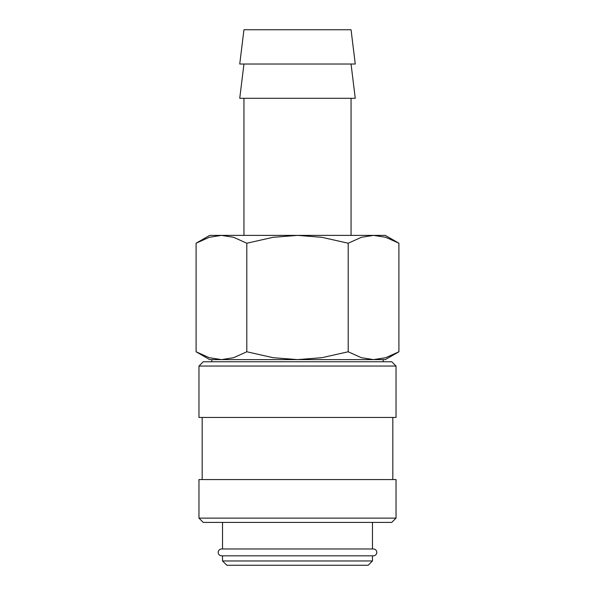 <?xml version="1.0" encoding="UTF-8"?>
<svg xmlns="http://www.w3.org/2000/svg" width="595" height="595" viewBox="0 0 595 595"><rect width="100%" height="100%" fill="white"/><g stroke="black" fill="none" stroke-linecap="round" stroke-linejoin="round"><path stroke-width="0.89" d="M218.201 552.398A3.429 3.429 0 0 0 221.63 555.827L373.37 555.827A3.429 3.429 0 0 0 376.799 552.398A3.429 3.429 0 0 0 373.37 548.969L221.63 548.969A3.429 3.429 0 0 0 218.201 552.398M383.18 361.76L383.18 359.618L373.556 359.618L385.322 359.618L398.91 351.771L385.768 357.692L373.556 359.618L361.344 357.692L348.201 351.771L321.925 357.692L297.5 359.618L373.556 359.618M221.444 359.618L297.5 359.618L273.075 357.692L246.799 351.771L233.657 357.692L221.444 359.618L209.232 357.692L196.09 351.771L209.678 359.618L221.444 359.618L211.82 359.618L211.82 361.76M396.032 366.044L391.748 361.76L203.252 361.76L198.968 366.044L198.968 417.452L396.032 417.452L396.032 366.044L198.968 366.044M392.819 479.57L392.819 417.452M202.181 417.452L202.181 479.57M396.032 518.126L396.032 479.57L198.968 479.57L198.968 518.126L203.252 522.41L391.748 522.41L396.032 518.126L198.968 518.126M372.47 548.969L372.47 522.41M222.53 522.41L222.53 548.969M222.53 555.827L222.53 560.966L226.814 565.25L368.186 565.25L372.47 560.966L372.47 555.827M398.91 243.229L385.322 235.382L373.556 235.382L385.768 237.308L398.91 243.229L398.91 351.771M209.678 235.382L196.09 243.229L209.232 237.308L221.444 235.382L297.5 235.382L321.925 237.308L348.201 243.229L361.344 237.308L373.556 235.382L297.5 235.382L273.075 237.308L246.799 243.229L233.657 237.308L221.444 235.382L209.678 235.382M355.26 64.022L351.05 29.75L243.95 29.75L239.74 64.022L355.26 64.022M243.95 64.022L239.74 98.294L355.26 98.294L351.05 64.022M351.05 235.382L351.05 98.294M243.95 98.294L243.95 235.382M222.53 560.966L372.47 560.966M246.799 351.771L246.799 243.229M196.09 351.771L196.09 243.229M348.201 351.771L348.201 243.229"/></g></svg>
